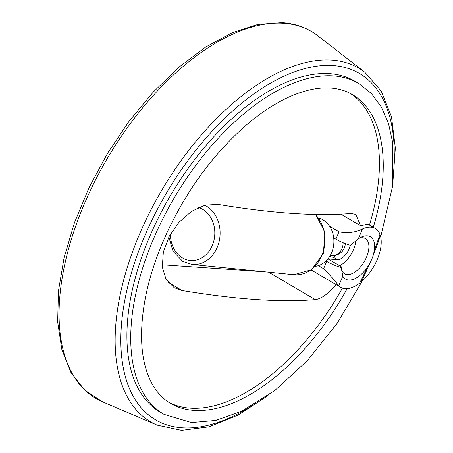 <?xml version="1.0" encoding="UTF-8"?>
<svg xmlns="http://www.w3.org/2000/svg" width="453" height="453" viewBox="0 0 453 453"><rect width="100%" height="100%" fill="white"/><g stroke="black" fill="none" stroke-linecap="round" stroke-linejoin="round"><path stroke-width="0.68" d="M330.322 255.316L334.218 255.356A12.242 10.068 -86.1 0 0 342.004 248.533A12.242 10.068 -86.1 0 0 343.108 242.723M329.671 256.426A6.869 1.489 22.6 0 0 333.431 257.31L334.92 256.483L335.435 255.254M345.271 243.589A12.242 12.242 0 0 1 334.977 255.339L334.218 255.356M162.134 264.801L265.373 271.845M315.469 266.319A24.575 20.209 -86.1 0 0 333.827 243.306A24.575 20.209 -86.1 0 0 318.765 218.012M329.614 226.313L338.969 231.817L335.911 239.161A15.357 3.324 -157.4 0 0 350.48 245.328L358.363 238.731A24.53 12.905 -59.5 0 1 360.905 237.281A24.53 12.905 -59.5 0 1 374.45 249.926L373.323 255.005A24.53 12.905 -59.5 0 1 370.101 262.74L367.055 267.689A184.835 97.225 120.5 0 1 359.597 283.182A34.128 17.95 -59.5 0 1 340.696 287.349L336.103 284.62C328.232 293.889 321.268 298.884 315.214 299.597A668.305 144.649 22.6 0 1 182.066 290.515L174.167 287.689L166.081 279.41L162.293 266.998L163.357 251.998L169.201 236.364L179.054 222.191L191.562 211.347L205.084 205.175L217.921 204.382A668.305 144.649 -157.4 0 0 351.069 213.465L355.786 214.416L360.605 225.753L340.911 214.156M360.605 225.753L367.887 224.156L375.316 228.527A34.128 17.95 -59.5 0 1 379.942 234.303A184.835 97.225 120.5 0 1 374.45 249.926M369.461 225.079A179.173 94.247 120.5 0 0 350.356 93.46M168.635 402.196A179.173 94.247 120.5 0 0 342.4 288.142M338.969 231.817C347.168 233.505 354.982 232.57 362.406 229.025A34.128 17.95 -59.5 0 1 375.316 228.527M336.103 284.62L311.2 269.96M340.696 287.349A34.128 17.95 -59.5 0 1 338.753 285.843C334.954 280.724 329.909 275.022 323.606 268.731L318.368 265.651M325.99 260.99L326.664 261.387A15.357 3.324 22.6 0 0 341.228 267.553L341.132 266.653L328.153 259.014L337.4 259.648A12.327 6.484 120.5 0 0 350.175 245.243M367.055 267.689A24.53 12.905 -59.5 0 1 342.796 276.132L338.753 285.843M342.796 276.132L341.228 267.553M359.065 238.284A20.436 10.747 -59.5 0 1 365.367 238.561A20.436 10.747 -59.5 0 1 364.269 261.624A20.436 10.747 -59.5 0 1 344.637 273.782A20.436 10.747 -59.5 0 1 341.228 267.7M380.701 236.879L392.36 187.214L392.723 142.757L388.527 123.612L381.403 107.072L371.409 93.539L358.731 83.477L354.92 81.234A191.976 100.979 120.5 0 0 170.515 195.453A191.976 100.979 120.5 0 0 160.158 412.117L163.975 414.365L191.455 422.581L215.713 420.458L241.472 411.324L274.835 390.52L307.287 360.713L337.236 323.244L362.292 280.945M370.101 262.74A186.313 98.001 -59.5 0 1 361.069 282.004A34.128 17.95 -59.5 0 0 380.378 235.611A186.313 98.001 -59.5 0 1 373.323 255.005M362.406 229.025L358.363 238.731M355.871 240.486A20.436 10.747 -59.5 0 1 339.597 265.752M335.911 239.161L333.697 237.859M204.79 205.254A30.787 25.317 -86.1 0 1 219.269 240.871A30.787 25.317 -86.1 0 1 191.998 264.478L293.867 274.705A34.06 28.012 -86.1 0 0 322.627 253.55A34.06 28.012 -86.1 0 0 315.265 214.462M326.664 261.387L323.606 268.731M283.68 23.284A212.785 111.925 120.5 0 0 91.195 188.72A212.785 111.925 120.5 0 0 102.684 401.873L84.626 390.112L70.849 372.315L61.801 349.303L57.656 321.89L58.454 290.973L64.122 257.536L74.462 222.661L89.105 187.514L107.565 153.261L129.213 121.064L153.324 92.004L179.099 67.05L205.69 47.05L232.253 32.667L257.967 24.417L282.043 22.65C295.781 23.601 307.791 28.041 318.063 35.957A212.785 111.925 120.5 0 0 283.68 23.284M392.791 183.612L395.344 148.046L391.488 116.755L381.245 91.093L364.886 72.316A205.186 107.927 120.5 0 0 331.738 60.096A205.186 107.927 120.5 0 0 146.126 219.62A205.186 107.927 120.5 0 0 157.202 425.163L102.684 401.873M393.997 162.718A200.945 105.696 120.5 0 0 332.932 65.555A200.945 105.696 120.5 0 0 127.706 286.76A200.945 105.696 120.5 0 0 250.373 406.732M358.731 83.477A191.976 100.979 120.5 0 0 174.331 197.701A191.976 100.979 120.5 0 0 163.975 414.365M373.278 227.327A179.173 94.247 120.5 0 0 352.241 94.507C346.454 91.093 339.903 88.998 332.587 88.216C319.852 86.868 305.498 89.728 289.512 96.789C263.714 108.561 238.555 128.986 214.043 158.069C180.022 198.578 153.799 252.378 145.107 299.297C138.952 333.402 140.787 360.628 150.6 380.979C155.6 391.058 162.225 398.51 170.47 403.334A179.173 94.247 120.5 0 0 347.162 288.68M337.4 259.648L333.431 257.31M315.214 299.597L268.618 272.168M182.066 290.515L167.961 282.208M170.436 234.122A26.948 22.163 -86.1 0 0 182.508 257.961A26.948 22.163 -86.1 0 0 213.301 242.757A26.948 22.163 -86.1 0 0 198.505 207.531M293.867 274.705L311.585 269.688L323.374 253.431L324.948 232.355L315.707 214.473M364.886 72.316L318.063 35.957M157.202 425.163L181.557 430.35L208.969 426.851L238.199 415.033L268.057 395.537M168.856 237.027L173.063 251.358L182.74 261.415L191.998 264.478"/></g></svg>
